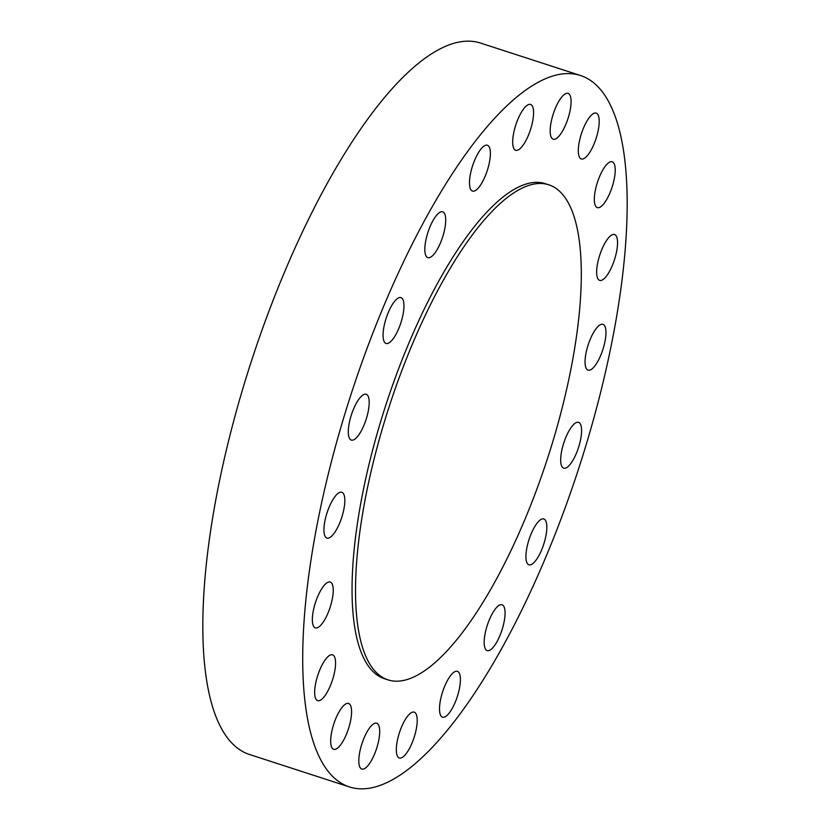 <?xml version="1.0" encoding="UTF-8"?>
<svg xmlns="http://www.w3.org/2000/svg" width="830" height="830" viewBox="0 0 830 830"><rect width="100%" height="100%" fill="white"/><g stroke="black" fill="none" stroke-linecap="round" stroke-linejoin="round"><path stroke-width="1.25" d="M612.54 185.713A24.101 7.719 108 0 0 612.208 161.767A24.101 7.719 108 0 0 597.009 183.658A24.101 7.719 108 0 0 597.33 207.604A24.101 7.719 108 0 0 612.54 185.713M614.864 258.493A24.101 7.719 108 0 0 614.542 234.548A24.101 7.719 108 0 0 599.333 256.439A24.101 7.719 108 0 0 599.654 280.384A24.101 7.719 108 0 0 614.864 258.493M603.275 348.278A24.101 7.719 108 0 0 602.953 324.333A24.101 7.719 108 0 0 587.744 346.224A24.101 7.719 108 0 0 588.065 370.17A24.101 7.719 108 0 0 603.275 348.278M578.137 422.242A24.101 7.719 108 0 0 563.591 443.552A24.101 7.719 108 0 0 563.695 468.182A24.101 7.719 108 0 0 564.141 468.276A24.101 7.719 108 0 0 578.697 446.965A24.101 7.719 108 0 0 578.583 422.335A24.101 7.719 108 0 0 578.137 422.242M543.37 518.864A24.101 7.719 108 0 0 528.824 540.185A24.101 7.719 108 0 0 528.938 564.815A24.101 7.719 108 0 0 529.384 564.908A24.101 7.719 108 0 0 543.93 543.598A24.101 7.719 108 0 0 543.816 518.968A24.101 7.719 108 0 0 543.37 518.864M501.611 604.665A24.101 7.719 108 0 0 487.065 625.986A24.101 7.719 108 0 0 487.179 650.606A24.101 7.719 108 0 0 487.625 650.71A24.101 7.719 108 0 0 502.171 629.389A24.101 7.719 108 0 0 502.057 604.769A24.101 7.719 108 0 0 501.611 604.665M456.946 671.231A24.101 7.719 108 0 0 442.4 692.542A24.101 7.719 108 0 0 442.514 717.172A24.101 7.719 108 0 0 442.961 717.276A24.101 7.719 108 0 0 457.506 695.955A24.101 7.719 108 0 0 457.392 671.335A24.101 7.719 108 0 0 456.946 671.231M413.755 712.047A24.101 7.719 108 0 0 399.209 733.367A24.101 7.719 108 0 0 399.323 757.987A24.101 7.719 108 0 0 399.77 758.091A24.101 7.719 108 0 0 414.315 736.77A24.101 7.719 108 0 0 414.201 712.15A24.101 7.719 108 0 0 413.755 712.047M376.26 723.117A24.101 7.719 108 0 0 361.704 744.437A24.101 7.719 108 0 0 361.818 769.057A24.101 7.719 108 0 0 362.264 769.161A24.101 7.719 108 0 0 376.81 747.851A24.101 7.719 108 0 0 376.696 723.221A24.101 7.719 108 0 0 376.26 723.117M348.123 703.363A24.101 7.719 108 0 0 333.577 724.683A24.101 7.719 108 0 0 333.691 749.303A24.101 7.719 108 0 0 334.137 749.407A24.101 7.719 108 0 0 348.683 728.086A24.101 7.719 108 0 0 348.569 703.466A24.101 7.719 108 0 0 348.123 703.363M332.104 654.714A24.101 7.719 108 0 0 317.558 676.035A24.101 7.719 108 0 0 317.672 700.655A24.101 7.719 108 0 0 318.118 700.759A24.101 7.719 108 0 0 332.664 679.438A24.101 7.719 108 0 0 332.55 654.818A24.101 7.719 108 0 0 332.104 654.714M329.78 581.934A24.101 7.719 108 0 0 315.234 603.254A24.101 7.719 108 0 0 315.348 627.874A24.101 7.719 108 0 0 315.794 627.978A24.101 7.719 108 0 0 330.34 606.657A24.101 7.719 108 0 0 330.226 582.038A24.101 7.719 108 0 0 329.78 581.934M341.369 492.149A24.101 7.719 108 0 0 326.823 513.469A24.101 7.719 108 0 0 326.937 538.089A24.101 7.719 108 0 0 327.383 538.193A24.101 7.719 108 0 0 341.929 516.872A24.101 7.719 108 0 0 341.815 492.252A24.101 7.719 108 0 0 341.369 492.149M366.507 418.185A24.101 7.719 108 0 0 366.186 394.24A24.101 7.719 108 0 0 350.986 416.141A24.101 7.719 108 0 0 351.308 440.087A24.101 7.719 108 0 0 366.507 418.185M401.274 321.563A24.101 7.719 108 0 0 400.952 297.607A24.101 7.719 108 0 0 385.753 319.509A24.101 7.719 108 0 0 386.075 343.454A24.101 7.719 108 0 0 401.274 321.563M443.033 235.762A24.101 7.719 108 0 0 442.712 211.816A24.101 7.719 108 0 0 427.512 233.707A24.101 7.719 108 0 0 427.834 257.653A24.101 7.719 108 0 0 443.033 235.762M487.698 169.196A24.101 7.719 108 0 0 487.376 145.25A24.101 7.719 108 0 0 472.166 167.141A24.101 7.719 108 0 0 472.498 191.087A24.101 7.719 108 0 0 487.698 169.196M530.889 128.38A24.101 7.719 108 0 0 530.567 104.435A24.101 7.719 108 0 0 515.368 126.326A24.101 7.719 108 0 0 515.689 150.272A24.101 7.719 108 0 0 530.889 128.38M596.521 137.064A24.101 7.719 108 0 0 596.199 113.119A24.101 7.719 108 0 0 581 135.01A24.101 7.719 108 0 0 581.322 158.955A24.101 7.719 108 0 0 596.521 137.064M567.616 93.261A24.101 7.719 108 0 0 553.071 114.571A24.101 7.719 108 0 0 553.185 139.201A24.101 7.719 108 0 0 553.631 139.305A24.101 7.719 108 0 0 568.177 117.985A24.101 7.719 108 0 0 568.062 93.365A24.101 7.719 108 0 0 567.616 93.261M548.765 184.8L545.289 183.669A260.257 83.311 108 0 0 540.486 182.579A260.257 83.311 108 0 0 383.367 412.801A260.257 83.311 108 0 0 384.591 678.753L388.067 679.884A260.257 83.311 108 0 0 392.881 680.963A260.257 83.311 108 0 0 549.989 450.752A260.257 83.311 108 0 0 548.765 184.8A260.257 83.311 108 0 0 543.961 183.71A260.257 83.311 108 0 0 386.842 413.921A260.257 83.311 108 0 0 388.067 679.884M580.409 75.478L480.518 43.056A373.998 119.717 108 0 0 473.608 41.5A373.998 119.717 108 0 0 247.828 372.328A373.998 119.717 108 0 0 249.591 754.522L349.482 786.944A373.998 119.717 108 0 0 356.392 788.5A373.998 119.717 108 0 0 582.172 457.672A373.998 119.717 108 0 0 580.409 75.478A373.998 119.717 108 0 0 573.499 73.922A373.998 119.717 108 0 0 347.718 404.75A373.998 119.717 108 0 0 349.482 786.944"/></g></svg>
